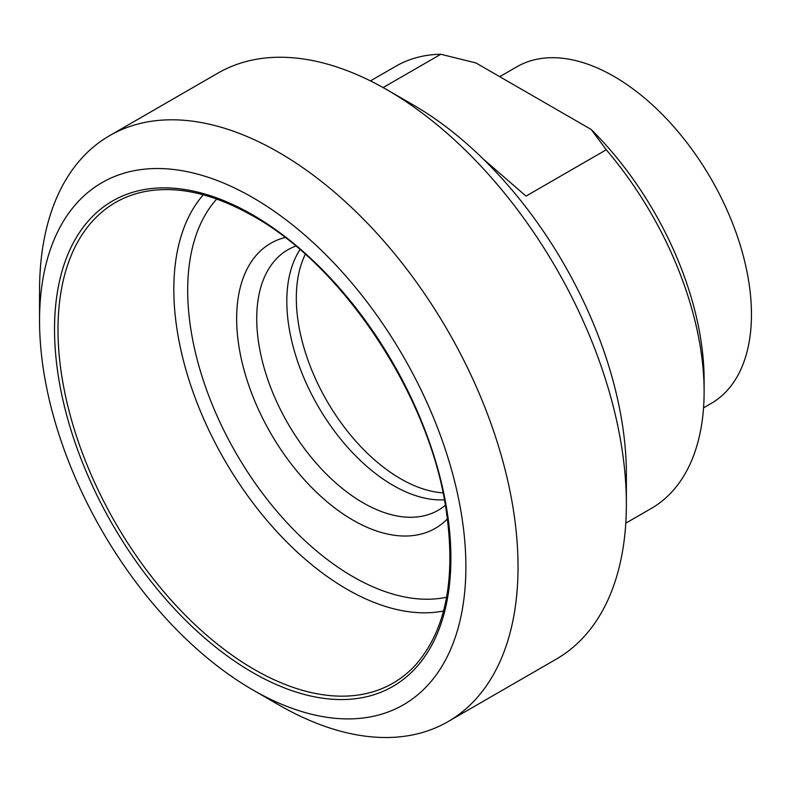 <?xml version="1.0" encoding="UTF-8"?>
<svg xmlns="http://www.w3.org/2000/svg" width="791" height="791" viewBox="0 0 791 791"><rect width="100%" height="100%" fill="white"/><g stroke="black" fill="none" stroke-linecap="round" stroke-linejoin="round"><path stroke-width="1.19" d="M383.121 87.574L440.834 54.253L475.964 62.954L591.213 129.497L606.272 149.776L526.025 196.109L483.311 159.07M606.272 149.776A255.355 147.433 60 0 1 704.119 391.594A255.355 147.433 60 0 1 651.23 508.484L625.79 523.177M370.445 80.89L395.876 66.207A255.355 147.433 60 0 1 440.834 54.253M285.057 237.498A164.558 95.009 -120 0 0 270.74 433.3A164.558 95.009 -120 0 0 447.479 518.807M445.402 505.222A150.379 86.822 60 0 1 438.244 510.235A150.379 86.822 60 0 1 322.362 469.953A150.379 86.822 60 0 1 256.729 318.615A150.379 86.822 60 0 1 287.875 249.778A150.379 86.822 60 0 1 295.794 246.08M299.997 249.64A150.379 86.822 -120 0 0 286.817 301.242A150.379 86.822 -120 0 0 444.423 499.803M465.879 566.781A301.46 174.05 60 0 1 252.715 689.851A301.46 174.05 60 0 1 39.55 320.642A301.46 174.05 60 0 1 252.715 197.572A301.46 174.05 60 0 1 465.879 566.781M305.326 254.316A147.541 85.181 -120 0 0 296.309 298.078A147.541 85.181 -120 0 0 443.039 492.852M704.119 391.594L704.119 380.006A241.166 139.236 -120 0 0 591.213 129.497M703.545 407.849L711.198 403.43A194.349 112.213 -120 0 0 711.198 179.013A194.349 112.213 -120 0 0 516.849 66.8L499.734 76.678M626.373 504.233L626.373 474.116A301.46 174.05 -120 0 0 413.218 104.916L387.135 89.858A338.34 195.347 60 0 1 626.373 504.233A338.34 195.347 60 0 1 556.3 659.121L447.963 721.669A338.34 195.347 -120 0 0 518.036 566.781A338.34 195.347 -120 0 0 370.346 226.285A338.34 195.347 -120 0 0 109.623 135.647A338.34 195.347 -120 0 0 39.55 290.534L39.55 320.642M109.623 135.647L217.96 73.098A338.34 195.347 60 0 1 387.135 89.858M252.715 689.851L278.788 704.91A338.34 195.347 -120 0 0 447.963 721.669M446.618 597.205A233.81 134.994 60 0 1 236.114 453.292A233.81 134.994 60 0 1 216.734 199.045M203.297 194.804A244.824 141.352 -120 0 0 173.822 289.368A244.824 141.352 -120 0 0 265.568 518.777A244.824 141.352 -120 0 0 443.563 610.968M58 329.54A277.512 160.227 60 0 1 142.113 192.144C175.197 184.916 212.255 192.925 253.298 216.17C343.195 266.102 428.317 394.501 445.649 506.645C456.486 577.252 446.371 630.13 415.285 665.28A277.512 160.227 60 0 1 195.476 625.108A277.512 160.227 60 0 1 58 329.54M252.715 214.875A280.271 161.809 -120 0 0 81.087 459.047A280.271 161.809 -120 0 0 424.342 657.222A280.271 161.809 -120 0 0 252.715 214.875"/></g></svg>
